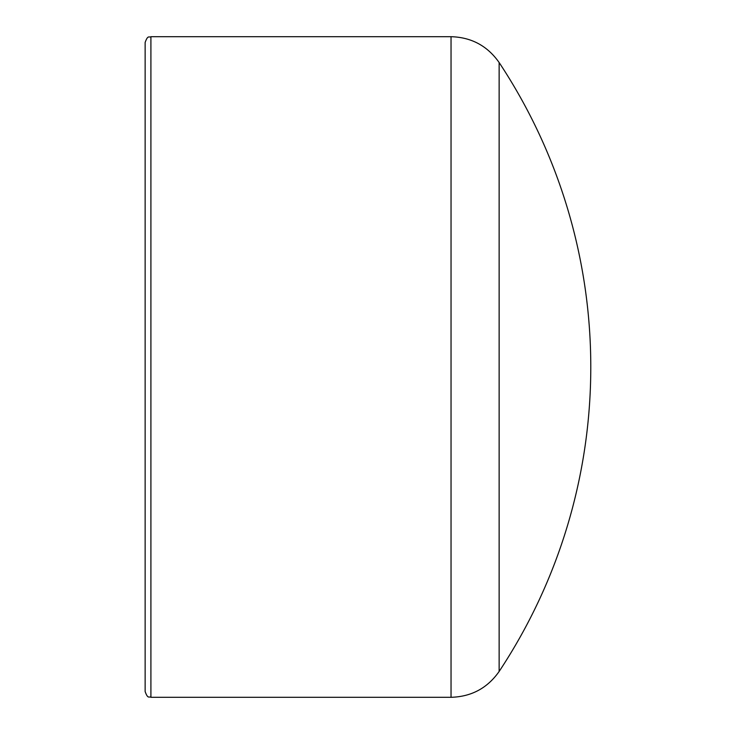 <?xml version="1.0" encoding="UTF-8"?>
<svg xmlns="http://www.w3.org/2000/svg" width="734" height="734" viewBox="0 0 734 734"><rect width="100%" height="100%" fill="white"/><g stroke="black" fill="none" stroke-linecap="round" stroke-linejoin="round"><path stroke-width="1.1" d="M499.138 671.463L499.138 62.537C487.431 45.884 471.402 37.269 451.043 36.7L451.043 697.3C471.402 696.731 487.431 688.116 499.138 671.463A551.555 551.555 0 0 0 499.138 62.537M451.043 697.3L150.91 697.3L150.91 36.7L451.043 36.7M150.91 36.7C149.149 37.874 147.956 34.48 145.139 42.471L145.139 691.529C147.956 699.52 149.149 696.126 150.91 697.3"/></g></svg>
